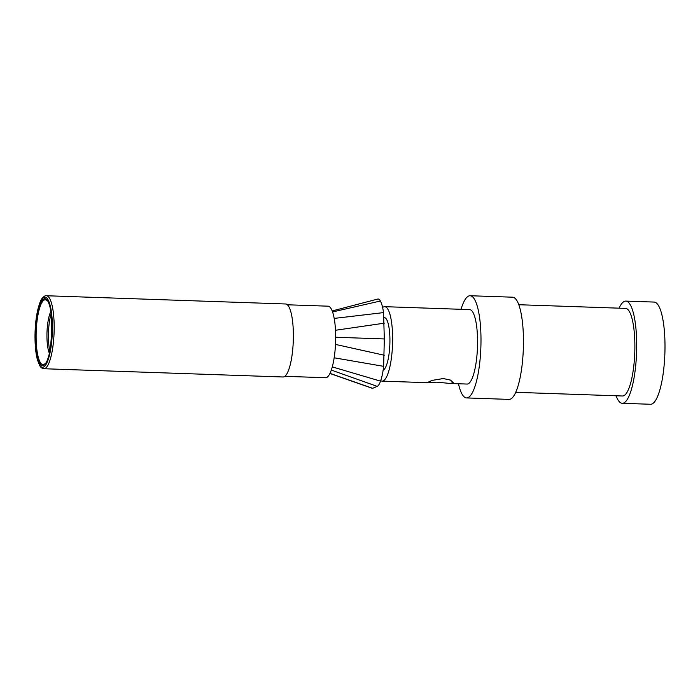 <?xml version="1.0" encoding="UTF-8"?>
<svg xmlns="http://www.w3.org/2000/svg" width="700" height="700" viewBox="0 0 700 700"><rect width="100%" height="100%" fill="white"/><g stroke="black" fill="none" stroke-linecap="round" stroke-linejoin="round"><path stroke-width="1.05" d="M49.831 351.085A25.603 6.282 92 0 1 51.117 313.757M49.359 353.229A23.537 5.775 92 0 1 46.996 332.299A23.537 5.775 92 0 1 50.794 311.588M43.881 368.734L283.08 376.985A36.523 8.96 -88 0 0 293.379 335.457A36.523 8.96 -88 0 0 285.6 303.984L46.401 295.741C45.071 295.523 43.601 296.476 41.974 298.602C40.819 299.705 39.375 303.634 37.625 310.389C35.901 318.308 35.026 327.197 35 337.067C35.044 345.922 35.796 353.29 37.249 359.152L39.672 365.592C40.845 367.553 42.245 368.602 43.881 368.734A36.523 8.96 -88 0 0 54.18 327.215A36.523 8.96 -88 0 0 46.401 295.741M287.359 304.78L328.037 306.18A35.788 8.776 92 0 1 335.668 337.024A35.788 8.776 -88 0 1 325.57 377.72L284.891 376.32M383.154 370.072A26.294 6.449 -88 0 0 389.926 340.279A26.294 6.449 92 0 0 384.326 317.616L384.046 317.608M331.319 370.081L377.213 386.365C378.385 385.858 379.479 384.125 380.511 381.141C381.92 377.352 382.961 372.418 383.635 366.336L384.326 338.949L383.539 312.602C382.804 307.457 381.754 303.599 380.398 301.026C379.339 299.101 378.21 298.567 377.029 299.408M377.213 386.365L372.496 388.377M329.989 373.363L372.855 388.395M332.29 366.896L380.511 381.141M334.162 357.796L383.635 366.336M335.484 344.418L384.335 355.25M335.668 337.251L384.326 338.949M335.484 330.269L384.274 323.181M334.18 318.421L383.539 312.602M380.704 380.616A37.249 9.135 -88 0 0 382.139 381.132A37.249 9.135 -88 0 0 392.639 338.774A37.249 9.135 92 0 0 384.703 306.67L469.621 309.601A37.249 9.135 92 0 1 477.566 341.705A37.249 9.135 -88 0 1 467.058 384.055L450.345 383.486L436.835 382.165L427.158 382.681L432.014 380.406L443.345 378.543L450.468 380.1L453.241 382.567L450.345 383.477M382.629 307.545A37.249 9.135 92 0 1 384.703 306.67M458.474 383.766A51.126 12.539 -88 0 0 466.576 397.933A51.126 12.539 -88 0 0 480.996 339.789A51.126 12.539 92 0 0 470.102 295.733L512.566 297.194A51.126 12.539 92 0 1 523.46 341.259A51.126 12.539 -88 0 1 509.04 399.394L466.576 397.933M461.037 309.304A51.126 12.539 92 0 1 470.102 295.733M515.751 392.315L622.528 395.999A43.829 10.754 -88 0 0 634.883 346.168A43.829 10.754 92 0 0 625.546 308.394L518.77 304.719M616.07 395.771A51.126 12.539 -88 0 0 622.274 403.296A51.126 12.539 -88 0 0 636.694 345.161A51.126 12.539 92 0 0 625.8 301.096L654.106 302.067A51.126 12.539 92 0 1 665 346.132A51.126 12.539 -88 0 1 650.58 404.267L622.274 403.296M619.089 308.175A51.126 12.539 92 0 1 625.8 301.096M44.083 300.09A32.445 7.962 92 0 1 47.232 300.904C54.346 302.4 52.264 362.635 45.071 363.641A32.445 7.962 92 0 1 44.196 364.315A32.445 7.962 92 0 1 36.111 336.665A32.445 7.962 92 0 1 44.083 300.09M43.671 299.049A33.477 8.208 92 0 1 52.01 327.582A33.477 8.208 92 0 1 43.785 365.33A33.477 8.208 92 0 1 35.438 336.796A33.477 8.208 92 0 1 43.671 299.049M35.044 337.015A35.061 8.601 -88 0 0 43.785 366.896A35.061 8.601 -88 0 0 52.404 327.364A35.061 8.601 -88 0 0 43.663 297.483A35.061 8.601 -88 0 0 35.044 337.015M332.553 311.938L380.398 301.026M372.514 388.386L329.936 373.476M377.72 299.066L332.194 310.949M382.139 381.132L427.158 382.681"/></g></svg>
